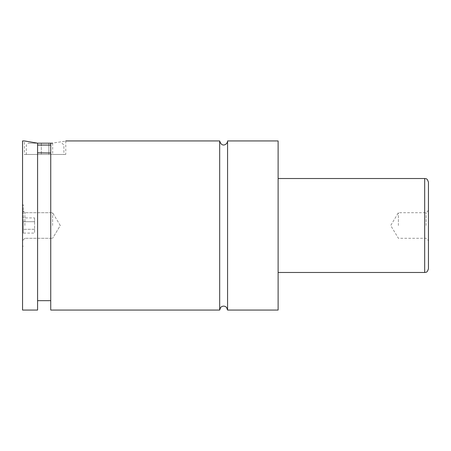 <?xml version="1.0" encoding="UTF-8"?>
<svg xmlns="http://www.w3.org/2000/svg" width="451" height="451" viewBox="0 0 451 451"><rect width="100%" height="100%" fill="white"/><g stroke="black" fill="none" stroke-linecap="round" stroke-linejoin="round"><path stroke-width="0.34" stroke-dasharray="2.25 1.69" d="M227.569 140.938L227.569 310.062M219.676 140.938L219.676 310.062M22.55 140.938L22.55 310.062M23.3 225.5L23.3 204.827L23.3 225.5M37.585 145.07L50.737 145.07M26.31 154.468L63.89 154.468L26.31 154.468L26.31 145.07L28.188 143.192L37.585 143.192M52.243 143.192L28.188 143.192M50.737 153.013L50.737 300.665L50.737 143.311L50.737 153.013L37.585 152.844L37.585 143.159L37.585 300.665L37.585 152.844M37.585 310.062L37.585 143.159L24.427 140.938L24.427 154.468L65.773 154.468L24.427 154.468M50.737 143.311C70.362 140.475 70.362 140.475 50.737 143.311L50.737 310.062M428.45 268.723L428.45 182.277M426.099 225.5L426.099 212.72L426.099 225.5M398.385 225.5L398.385 212.72L398.385 225.5M24.901 225.5L24.901 212.72L24.901 225.5M52.615 225.5L52.615 212.72L52.615 225.5M278.115 140.938L278.115 310.062M48.9 143.192L41.3 143.192L52.694 143.192L48.9 143.192L48.9 154.468L37.506 154.468L52.694 154.468L48.9 154.468L48.9 143.192M37.506 143.192L41.3 143.192L37.506 143.192L37.506 154.468M52.694 143.192L52.694 154.468M41.3 143.192L41.3 154.468L41.3 143.192M34.575 217.906L34.575 233.094L34.575 221.7L23.3 221.7L23.3 229.3L23.3 221.7L34.575 221.7L34.575 217.906L23.3 217.906M23.3 233.094L23.3 229.3L23.3 233.094L34.575 233.094M34.575 229.3L23.3 229.3L34.575 229.3M424.69 178.523L424.69 272.477M23.3 204.827L22.55 204.827M23.3 246.173L22.55 246.173M62.012 143.192L63.89 145.07L63.89 154.468M65.773 140.938L65.773 154.468M428.45 210.375L426.099 212.72L398.385 212.72L390.707 225.5L398.385 238.28L426.099 238.28L428.45 240.625M24.901 212.72L22.55 210.375L24.901 212.72L52.615 212.72L24.901 212.72M24.901 238.28L22.55 240.625L24.901 238.28L52.615 238.28L24.901 238.28M60.293 225.5L52.615 212.72L60.293 225.5L52.615 238.28L60.293 225.5"/><path stroke-width="0.68" d="M219.676 140.938L219.676 310.062L220.607 307.514L221.289 306.877C223.217 305.705 224.993 305.908 226.611 307.486L227.569 310.062L227.569 140.938C227.738 144.219 221.762 148.176 219.676 140.938L65.773 140.938M50.737 145.07L37.585 145.07M37.585 143.192L52.243 143.192M37.585 152.844L50.737 153.013M24.427 140.938L37.585 143.159L37.585 310.062L22.55 310.062L22.55 140.938L24.427 140.938M50.737 143.311C70.362 140.475 70.362 140.475 50.737 143.311L50.737 310.062L219.676 310.062M428.45 225.5L428.45 268.723C426.962 273.486 425.75 271.936 424.69 272.477L424.69 178.523C425.75 179.064 426.962 177.514 428.45 182.277L428.45 225.5M227.569 310.062L278.115 310.062L278.115 140.938L227.569 140.938M424.69 178.523L278.115 178.523M424.69 272.477L278.115 272.477M50.737 300.665L37.585 300.665"/></g></svg>
